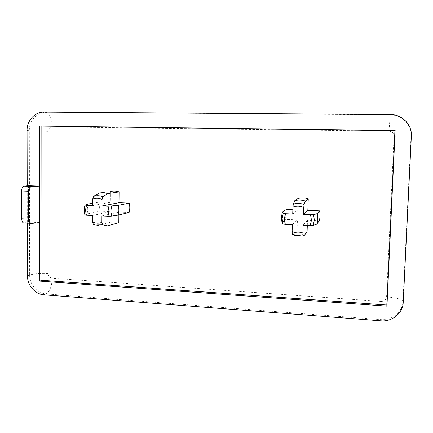 <?xml version="1.0" encoding="UTF-8"?>
<svg xmlns="http://www.w3.org/2000/svg" width="433" height="433" viewBox="0 0 433 433"><rect width="100%" height="100%" fill="white"/><g stroke="black" fill="none" stroke-linecap="round" stroke-linejoin="round"><path stroke-width="0.32" stroke-dasharray="2.17 1.62" d="M84.949 214.957L87.937 213.745L87.298 208.885L87.996 204.067M286.262 209.496L285.369 214.416L285.942 219.385L297.433 219.894L297.043 231.303C300.345 232.434 303.69 232.597 307.084 231.785M282.002 222.535L285.942 219.385M98.968 193.172L110.713 191.5L110.291 191.608L110.198 202.335L100.153 201.93L99.476 206.536L100.088 211.185L110.123 211.623L110.031 222.297C112.937 223.347 115.86 223.488 118.799 222.719M87.937 213.745L100.088 211.185M27.214 185.844L27.311 223.147M39.766 222.611L28.551 222.053L28.459 185.73M118.875 214.93L118.902 212.013L129.083 212.462M298.158 198.493L297.769 209.962L292.86 209.761M307.311 225.349L307.49 220.337L319.153 220.852M92.662 205.572L110.198 202.335M92.678 203.245L100.153 201.93M92.602 215.493L110.123 211.623M95.384 224.998L99.92 225.874L93.355 224.31M98.307 225.376L110.031 222.297M101.923 215.921L118.902 212.013M98.535 193.291L110.291 191.608M292.719 214.01L297.769 209.962M292.362 224.662L297.433 219.894M293.639 235.043L297.043 231.303M303.143 225.16L307.49 220.337M32.329 223.358L24.053 222.946L28.551 222.053M24.053 222.946L23.761 222.968M84.998 214.93L84.235 209.973L85.052 205.069M403.231 302.223L402.955 301.135L411.009 136.162L411.35 136.022M390.414 114.556L390.236 114.859L43.895 112.109M27.068 130.549L29.303 130.712L29.65 275.009L27.458 275.789M43.977 294.819L46.071 293.91L380.84 319.619L380.943 320.837M381.197 301.422L52.204 278.197C49.746 277.759 48.399 276.216 48.155 273.553L48.177 131.361C48.42 128.617 49.8 127.123 52.312 126.88L389.002 131.156C392.19 131.508 393.873 133.24 394.052 136.352L386.582 296.881C386.128 299.836 384.331 301.352 381.197 301.422L380.84 319.619C392.033 320.718 402.663 311.944 402.955 301.135C401.472 299.116 396.011 297.704 386.582 296.881M52.312 126.88C51.971 118.593 49.882 113.765 46.044 112.396C37.011 112.136 29.092 120.894 29.303 130.712L48.177 131.361M48.155 273.553C40.475 273.18 34.304 273.661 29.65 275.009C29.493 284.438 37.26 293.422 46.071 293.91C49.817 291.479 51.857 286.24 52.204 278.197M394.052 136.352L411.009 136.162C411.81 124.883 401.819 114.691 390.236 114.859L389.002 131.156"/><path stroke-width="0.65" d="M108.066 206.222L118.225 205.329C119.102 208.636 119.075 211.894 118.133 215.114L111.238 216.132L107.985 216.202L109.002 211.261L108.066 206.222L101.999 205.967L118.994 202.693L119.097 191.933C116.315 190.958 113.516 190.812 110.713 191.5M310.537 214.757L313.595 214.687L317.194 213.621C318.114 217.166 317.99 220.668 316.815 224.115L313.211 225.387L310.158 225.479L311.484 220.175L310.537 214.757L303.517 214.465L307.841 210.373L308.247 198.866C304.908 197.757 301.541 197.637 298.158 198.493L294.792 200.636C298.342 199.737 301.866 199.873 305.368 201.036L304.053 204.528L303.755 207.531C300.188 205.908 296.589 205.762 292.946 207.098L292.719 214.01L285.78 213.718C284.189 217.198 284.075 220.743 285.434 224.343L292.362 224.662L292.134 231.541C295.658 233.187 299.252 233.36 302.905 232.061L303.143 225.16L310.158 225.479M285.434 224.343L282.873 223.996L282.002 222.535L281.396 217.323L282.338 212.165L283.214 213.409L285.78 213.718M27.311 223.147L27.458 275.789C27.301 285.282 35.116 294.326 43.977 294.819L380.943 320.837C392.222 321.946 402.934 313.113 403.231 302.223L411.35 136.022C412.162 124.65 402.089 114.382 390.414 114.556L43.895 112.109C34.808 111.849 26.846 120.666 27.068 130.549L27.214 185.844M39.766 222.611L39.825 281.131L386.945 306.142L395.14 130.501L39.668 126.073L39.766 222.611L31.847 223.368C29.801 223 28.697 221.582 28.535 219.12L28.464 191.262L21.65 191.002L21.747 218.789L28.535 219.12M21.65 191.002C21.785 188.166 22.548 186.547 23.939 186.141L28.459 185.73L39.728 186.13L32.258 186.439C29.974 186.834 28.708 188.442 28.464 191.262M118.133 215.114L129.083 212.462C129.987 209.383 130.019 206.265 129.186 203.109L118.994 202.693M102.643 224.77L95.384 224.998L93.322 224.305L92.559 221.902C95.644 223.423 98.751 223.569 101.874 222.351L102.643 224.77L107.438 225.826L118.799 222.719L118.875 214.93M41.839 126.268L41.947 280.308L386.793 305.027L394.923 130.685L39.668 126.073M292.86 209.761L286.262 209.496L282.338 212.165M316.815 224.115L319.153 220.852C320.274 217.566 320.398 214.232 319.522 210.849L307.841 210.373M302.905 232.061L303.008 234.626L304.161 235.568L307.084 231.785L307.311 225.349M41.947 280.308L39.825 281.131M386.793 305.027L386.945 306.142M92.678 203.245L87.996 204.067L85.052 205.069L86.665 205.323C85.366 208.571 85.35 211.867 86.605 215.217L92.602 215.493L92.559 221.902M92.7 199.142L93.533 196.387L98.968 193.172C101.89 192.458 104.802 192.609 107.703 193.632L102.854 196.75L102.042 199.516C98.93 198.011 95.812 197.892 92.7 199.142L92.662 205.572L86.665 205.323M86.605 215.217L84.949 214.957C83.915 211.65 83.932 208.376 85.003 205.134M107.438 225.826L99.92 225.874M101.874 222.351L101.923 215.921L107.985 216.202M118.225 205.329L129.186 203.109M101.999 205.967L102.042 199.516M107.703 193.632L119.097 191.933M304.161 235.568C300.61 236.413 297.103 236.239 293.639 235.043L292.275 234.101L292.134 231.541M317.194 213.621L319.522 210.849M303.517 214.465L303.755 207.531M305.368 201.036L308.247 198.866M292.946 207.098L293.276 204.111L294.792 200.636M31.847 223.368L23.761 222.968C22.532 222.686 21.856 221.295 21.747 218.789M111.319 206.178L112.087 211.196L111.238 216.132M313.595 214.687L314.336 220.083L313.211 225.387M282.873 223.996L282.132 218.67L283.214 213.409M23.939 186.141L32.258 186.439M293.276 204.111C296.897 203.034 300.491 203.169 304.053 204.528M303.008 234.626C299.376 235.66 295.799 235.482 292.275 234.101M93.533 196.387C96.635 195.37 99.742 195.494 102.854 196.75M93.322 224.305L95.384 224.998"/></g></svg>
